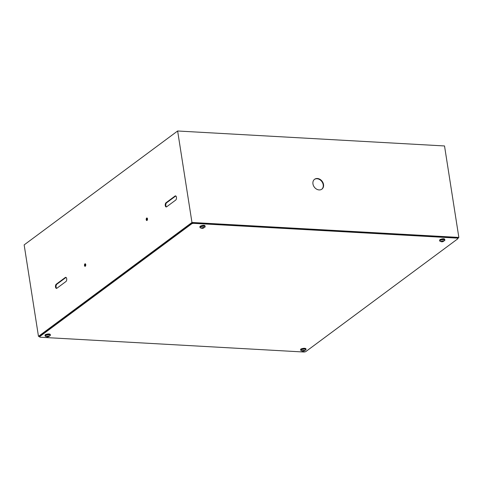 <?xml version="1.0" encoding="UTF-8"?>
<svg xmlns="http://www.w3.org/2000/svg" width="483" height="483" viewBox="0 0 483 483"><rect width="100%" height="100%" fill="white"/><g stroke="black" fill="none" stroke-linecap="round" stroke-linejoin="round"><path stroke-width="0.72" d="M175.703 200.077L166.653 206.796A2.174 1.105 93.2 0 1 166.212 206.947A2.174 1.105 93.2 0 1 165.228 205.142A2.174 1.105 93.2 0 1 166.013 202.745L175.069 196.026A2.174 1.105 93.2 0 1 175.51 195.881A2.174 1.105 93.2 0 1 176.494 197.68A2.174 1.105 93.2 0 1 175.703 200.077M65.948 281.523L56.897 288.242A2.174 1.105 93.2 0 1 56.457 288.393A2.174 1.105 93.2 0 1 55.473 286.588A2.174 1.105 93.2 0 1 56.263 284.191L65.314 277.471A2.174 1.105 93.2 0 1 65.754 277.327A2.174 1.105 93.2 0 1 66.739 279.132A2.174 1.105 93.2 0 1 65.948 281.523M146.669 218.05A1.28 0.646 93.2 0 1 146.923 217.966A1.28 0.646 93.2 0 1 147.502 219.276A1.28 0.646 93.2 0 1 146.784 220.52A1.28 0.646 93.2 0 1 146.204 219.457A1.28 0.646 93.2 0 1 146.669 218.05M84.93 263.869A1.28 0.646 93.2 0 1 85.189 263.778A1.28 0.646 93.2 0 1 85.763 265.095A1.28 0.646 93.2 0 1 85.044 266.332A1.28 0.646 93.2 0 1 84.471 265.276A1.28 0.646 93.2 0 1 84.93 263.869M457.92 238.119L458.85 237.431L191.962 222.47L177.635 130.996L24.15 244.893L38.477 336.367L39.521 336.428M191.962 222.47L38.477 336.367M458.85 237.431L444.523 145.957L177.635 130.996M317.349 178.493A6.146 4.878 -126.6 0 1 323.049 182.852A6.146 4.878 -126.6 0 1 321.901 189.143A6.146 4.878 -126.6 0 1 314.324 187.12A6.146 4.878 -126.6 0 1 314.584 179.278A6.146 4.878 -126.6 0 1 317.349 178.493M166.508 206.887A2.174 1.105 93.2 0 1 165.802 204.889A2.174 1.105 93.2 0 1 166.599 202.782L175.649 196.062A2.174 1.105 93.2 0 1 175.794 195.971M56.752 288.333A2.174 1.105 93.2 0 1 56.052 286.334A2.174 1.105 93.2 0 1 56.843 284.227L65.893 277.508A2.174 1.105 93.2 0 1 66.038 277.417M147.08 220.399A1.28 0.646 93.2 0 1 146.784 219.24A1.28 0.646 93.2 0 1 147.206 218.117M85.34 266.211A1.28 0.646 93.2 0 1 85.05 265.052A1.28 0.646 93.2 0 1 85.473 263.929M314.421 179.404A6.146 4.878 -126.6 0 1 317.017 178.74A6.146 4.878 -126.6 0 1 322.668 182.979A6.146 4.878 -126.6 0 1 321.738 189.264M45.064 335.365A1.974 0.664 -8.9 0 1 44.943 335.184A1.974 0.664 -8.9 0 1 46.561 334.266M50.22 334.471A1.974 0.664 -8.9 0 1 50.347 334.659A1.974 0.664 -8.9 0 1 50.286 334.87M300.722 349.71A1.968 0.658 -8.9 0 1 300.577 349.511A1.968 0.658 -8.9 0 1 302.267 348.581M305.872 348.78A1.968 0.658 -8.9 0 1 306.029 348.992A1.968 0.658 -8.9 0 1 305.95 349.227M202.154 225.543A1.968 0.658 -8.9 0 1 204.858 225.694M441.867 238.982A1.968 0.658 -8.9 0 1 444.571 239.133M40.469 337.255L303.614 352.004A1.757 0.592 171.1 0 0 305.981 351.455L457.751 238.825A1.757 0.592 171.1 0 0 457.981 238.469A1.757 0.592 171.1 0 0 457.099 238.107L193.955 223.357A1.757 0.592 171.1 0 0 191.588 223.907L39.817 336.536A1.757 0.592 171.1 0 0 39.594 336.892A1.757 0.592 171.1 0 0 40.469 337.255M39.817 336.536L39.721 335.908A1.757 0.592 171.1 0 0 39.497 336.265L39.594 336.892M39.721 335.908L191.491 223.279L191.588 223.907M193.955 223.357L193.858 222.729A1.757 0.592 171.1 0 0 191.491 223.279M193.858 222.729L457.003 237.479L457.099 238.107M457.981 238.469L457.878 237.847A1.757 0.592 171.1 0 0 457.003 237.479M300.933 350.477A2.62 0.875 -8.9 0 1 300.812 350.266L301.157 350.724A2.53 0.851 -8.9 0 1 301.247 349.927A2.53 0.851 -8.9 0 1 304.453 349.124A2.53 0.851 -8.9 0 1 305.799 349.994L305.89 348.847A2.62 0.875 171.1 0 0 304.58 348.303A2.62 0.875 171.1 0 0 301.941 348.684A2.62 0.875 171.1 0 0 300.716 349.656L300.812 350.266A2.62 0.875 -8.9 0 1 301.144 349.734A2.62 0.875 -8.9 0 1 304.676 348.907A2.62 0.875 -8.9 0 1 305.987 349.45A2.62 0.875 -8.9 0 1 305.932 349.692M305.799 349.994A2.53 0.851 -8.9 0 1 305.793 350L303.082 351.244A3.671 1.86 93.2 0 1 303.046 351.244L303.27 351.219A3.671 1.86 93.2 0 1 303.082 351.244M304.278 350.99L303.27 351.219M303.04 351.244L302.666 351.219L303.07 350.743M302.672 351.219A3.671 1.86 -86.8 0 0 302.895 351.201L302.443 350.58L303.837 350.501A3.671 1.86 -86.8 0 0 304.018 350.223L304.586 350.803M302.237 350.743L302.618 350.893M302.63 350.664L302.901 351.081M303.246 350.736L303.747 351.129M303.644 350.61L304.254 350.857L303.982 350.29M439.826 241.041A2.62 0.875 -8.9 0 1 439.705 240.83L440.049 241.295A2.53 0.851 -8.9 0 1 440.146 240.492A2.53 0.851 -8.9 0 1 443.346 239.689A2.53 0.851 -8.9 0 1 444.692 240.564L444.783 239.411A2.62 0.875 171.1 0 0 443.472 238.868A2.62 0.875 171.1 0 0 440.834 239.248A2.62 0.875 171.1 0 0 439.608 240.22L439.705 240.83A2.62 0.875 -8.9 0 1 440.037 240.299A2.62 0.875 -8.9 0 1 443.569 239.477A2.62 0.875 -8.9 0 1 444.879 240.021A2.62 0.875 -8.9 0 1 444.825 240.262M444.692 240.564A2.53 0.851 -8.9 0 1 444.686 240.564L441.981 241.808A3.671 1.86 93.2 0 1 441.939 241.808L442.162 241.79A3.671 1.86 93.2 0 1 441.981 241.808M443.171 241.554L442.162 241.79M441.933 241.808L441.559 241.79L441.969 241.307M441.565 241.79A3.671 1.86 -86.8 0 0 441.788 241.766L441.227 241.228L442.73 241.071A3.671 1.86 -86.8 0 0 442.917 240.788L443.291 240.8A3.671 1.86 93.2 0 1 443.104 241.089L443.479 241.373M441.136 241.313L441.516 241.464M441.522 241.228L441.8 241.645M442.138 241.301L442.639 241.693M442.537 241.174L443.146 241.422L442.875 240.86M442.989 240.782L443.291 240.806M442.911 240.794L443.086 241.144M200.113 227.608A2.62 0.875 -8.9 0 1 199.992 227.396L200.336 227.855A2.53 0.851 -8.9 0 1 200.427 227.058A2.53 0.851 -8.9 0 1 203.633 226.255A2.53 0.851 -8.9 0 1 204.979 227.125L205.07 225.978A2.62 0.875 171.1 0 0 203.76 225.434A2.62 0.875 171.1 0 0 201.121 225.815A2.62 0.875 171.1 0 0 199.896 226.787L199.992 227.396A2.62 0.875 -8.9 0 1 200.324 226.865A2.62 0.875 -8.9 0 1 203.856 226.038A2.62 0.875 -8.9 0 1 205.166 226.581A2.62 0.875 -8.9 0 1 205.112 226.823M204.979 227.125A2.53 0.851 -8.9 0 1 204.973 227.131L202.268 228.374A3.671 1.86 93.2 0 1 202.226 228.374L202.449 228.35A3.671 1.86 93.2 0 1 202.268 228.374M203.458 228.121L202.449 228.35M202.081 228.211L201.423 227.873L202.075 228.332A3.671 1.86 -86.8 0 1 201.852 228.35L202.256 227.873M201.846 228.35L202.22 228.374M203.578 227.372A3.671 1.86 93.2 0 1 203.391 227.656L203.578 227.36L203.204 227.354A3.671 1.86 -86.8 0 1 203.017 227.632L201.423 227.873M203.403 227.904L203.766 227.934M202.425 227.867L202.926 228.26M202.824 227.741L203.434 227.988L203.162 227.421M203.277 227.348L203.391 227.656M203.198 227.36L203.373 227.71M45.275 336.144A2.62 0.875 -8.9 0 1 45.154 335.933L45.499 336.397A2.53 0.851 -8.9 0 1 45.589 335.594A2.53 0.851 -8.9 0 1 48.795 334.791A2.53 0.851 -8.9 0 1 50.141 335.667L50.232 334.514A2.62 0.875 171.1 0 0 48.922 333.97A2.62 0.875 171.1 0 0 46.283 334.351A2.62 0.875 171.1 0 0 45.058 335.323L45.154 335.933A2.62 0.875 -8.9 0 1 45.487 335.401A2.62 0.875 -8.9 0 1 49.018 334.58A2.62 0.875 -8.9 0 1 50.329 335.124A2.62 0.875 -8.9 0 1 50.274 335.365M48.958 336.548L48.62 336.657L49.181 336.385L48.566 336.446L48.535 336.065L48.566 336.446M48.62 336.657L47.612 336.892A3.671 1.86 93.2 0 1 47.431 336.911A3.671 1.86 93.2 0 1 47.388 336.911L47.612 336.892M47.382 336.911L47.008 336.892L47.419 336.41M47.014 336.892A3.671 1.86 -86.8 0 0 47.237 336.868L46.785 336.253L48.179 336.174A3.671 1.86 -86.8 0 0 48.366 335.89L48.535 336.246M46.585 336.416L46.966 336.566M46.972 336.331L47.243 336.754M47.588 336.403L48.089 336.796M47.986 336.277L48.596 336.524L48.324 335.963M56.263 284.191L56.843 284.227M65.314 277.471L65.893 277.508M166.013 202.745L166.599 202.782M175.069 196.026L175.649 196.062M301.157 350.724L302.907 351.238M440.049 241.295L441.8 241.808M200.336 227.855L202.087 228.368M50.135 335.673L47.431 336.911M45.499 336.397L47.249 336.911"/></g></svg>
